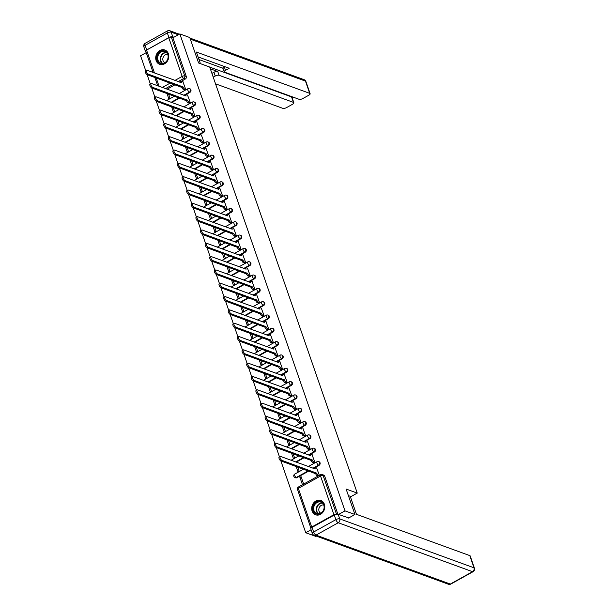 <?xml version="1.0" encoding="UTF-8"?>
<svg xmlns="http://www.w3.org/2000/svg" width="615" height="615" viewBox="0 0 615 615"><rect width="100%" height="100%" fill="white"/><g stroke="black" fill="none" stroke-linecap="round" stroke-linejoin="round"><path stroke-width="0.92" d="M184.331 95.471L189.92 92.365A1.953 1.637 -70 0 0 189.997 88.821L189.443 88.622A1.953 1.637 110 0 1 189.366 92.165L183.785 95.271M188.943 108.794L194.532 105.688A1.953 1.637 -70 0 0 194.609 102.144L194.056 101.944A1.953 1.637 110 0 1 193.979 105.488L188.398 108.594M193.556 122.116L199.145 119.003A1.953 1.637 -70 0 0 199.222 115.466L198.668 115.266A1.953 1.637 110 0 1 198.591 118.803L193.01 121.916M198.168 135.431L203.757 132.325A1.953 1.637 -70 0 0 203.834 128.781L203.281 128.581A1.953 1.637 110 0 1 203.204 132.125L197.623 135.231M202.781 148.753L208.37 145.647A1.953 1.637 -70 0 0 208.447 142.103L207.893 141.904A1.953 1.637 110 0 1 207.816 145.447L202.235 148.553M207.393 162.076L212.982 158.962A1.953 1.637 -70 0 0 213.059 155.426L212.506 155.226A1.953 1.637 110 0 1 212.429 158.762L206.848 161.876M212.006 175.39L217.595 172.285A1.953 1.637 -70 0 0 217.672 168.741L217.118 168.541A1.953 1.637 110 0 1 217.041 172.085L211.46 175.19M216.618 188.713L222.207 185.607A1.953 1.637 -70 0 0 222.284 182.063L221.731 181.863A1.953 1.637 110 0 1 221.654 185.407L216.073 188.513M221.231 202.035L226.82 198.922A1.953 1.637 -70 0 0 226.897 195.386L226.343 195.186A1.953 1.637 110 0 1 226.266 198.722L220.685 201.835M225.843 215.35L231.432 212.244A1.953 1.637 -70 0 0 231.509 208.7L230.956 208.5A1.953 1.637 110 0 1 230.879 212.044L225.298 215.15M230.456 228.672L236.045 225.567A1.953 1.637 -70 0 0 236.122 222.023L235.568 221.823A1.953 1.637 110 0 1 235.491 225.367L229.91 228.472M235.068 241.995L240.657 238.881A1.953 1.637 -70 0 0 240.734 235.345L240.181 235.145A1.953 1.637 110 0 1 240.104 238.682L234.523 241.795M239.681 255.31L245.27 252.204A1.953 1.637 -70 0 0 245.347 248.66L244.793 248.46A1.953 1.637 110 0 1 244.716 252.004L239.135 255.11M244.293 268.632L249.882 265.526A1.953 1.637 -70 0 0 249.959 261.982L249.406 261.782A1.953 1.637 110 0 1 249.329 265.326L243.748 268.432M248.906 281.954L254.487 278.841A1.953 1.637 -70 0 0 254.572 275.305L254.018 275.105A1.953 1.637 110 0 1 253.941 278.641L248.36 281.755M253.518 295.269L259.1 292.163A1.953 1.637 -70 0 0 259.184 288.62L258.631 288.42A1.953 1.637 110 0 1 258.554 291.964L252.973 295.069M258.131 308.592L263.712 305.486A1.953 1.637 -70 0 0 263.797 301.942L263.243 301.742A1.953 1.637 110 0 1 263.166 305.286L257.585 308.392M262.743 321.914L268.325 318.801A1.953 1.637 -70 0 0 268.409 315.264L267.856 315.065A1.953 1.637 110 0 1 267.779 318.601L262.198 321.714M267.356 335.229L272.937 332.123A1.953 1.637 -70 0 0 273.022 328.579L272.468 328.379A1.953 1.637 110 0 1 272.391 331.923L266.81 335.029M271.968 348.551L277.55 345.446A1.953 1.637 -70 0 0 277.626 341.902L277.081 341.702A1.953 1.637 110 0 1 277.004 345.246L271.423 348.351M276.581 361.874L282.162 358.76A1.953 1.637 -70 0 0 282.239 355.224L281.693 355.024A1.953 1.637 110 0 1 281.616 358.56L276.035 361.674M281.193 375.188L286.775 372.083A1.953 1.637 -70 0 0 286.851 368.539L286.306 368.339A1.953 1.637 110 0 1 286.229 371.883L280.648 374.989M285.806 388.511L291.387 385.405A1.953 1.637 -70 0 0 291.464 381.861L290.918 381.661A1.953 1.637 110 0 1 290.841 385.205L285.26 388.311M290.418 401.833L296 398.72A1.953 1.637 -70 0 0 296.076 395.184L295.531 394.984A1.953 1.637 110 0 1 295.454 398.52L289.873 401.633M295.031 415.148L300.612 412.042A1.953 1.637 -70 0 0 300.689 408.498L300.143 408.299A1.953 1.637 110 0 1 300.066 411.842L294.485 414.948M299.643 428.471L305.225 425.365A1.953 1.637 -70 0 0 305.301 421.821L304.756 421.621A1.953 1.637 110 0 1 304.679 425.165L299.098 428.271M304.256 441.793L309.837 438.68A1.953 1.637 -70 0 0 309.914 435.143L309.368 434.943A1.953 1.637 110 0 1 309.291 438.48L303.71 441.593M308.868 455.108L314.45 452.002A1.953 1.637 -70 0 0 314.526 448.458L313.981 448.258A1.953 1.637 110 0 1 313.904 451.802L308.323 454.908M313.481 468.43L319.062 465.324A1.953 1.637 -70 0 0 319.139 461.78L318.593 461.581A1.953 1.637 110 0 1 318.516 465.125L312.935 468.23M312.113 511.05A7.618 6.388 -70 0 0 315.633 514.793A7.618 6.388 -70 0 0 322.752 512.441A7.618 6.388 -70 0 0 324.366 504.231A7.618 6.388 -70 0 0 320.846 500.479A7.618 6.388 -70 0 0 313.727 502.832A7.618 6.388 -70 0 0 312.113 511.05M156.118 60.562A7.618 6.388 -70 0 0 159.639 64.306A7.618 6.388 -70 0 0 166.757 61.954A7.618 6.388 -70 0 0 168.372 53.743A7.618 6.388 -70 0 0 164.851 50A7.618 6.388 -70 0 0 157.732 52.352A7.618 6.388 -70 0 0 156.118 60.562M146.232 52.629L140.574 55.773L145.709 70.587M147.108 74.638L150.321 83.901M151.721 87.96L154.934 97.224M156.333 101.275L159.546 110.546M160.946 114.598L164.159 123.861M165.558 127.92L168.771 137.183M170.171 141.235L173.384 150.506M174.783 154.557L177.996 163.821M179.396 167.88L182.601 177.143M184.008 181.194L187.214 190.465M188.621 194.517L191.826 203.78M193.233 207.839L196.439 217.103M197.846 221.154L201.051 230.425M202.458 234.476L205.664 243.74M207.071 247.799L210.276 257.062M211.683 261.114L214.889 270.385M216.296 274.436L219.501 283.7M220.908 287.759L224.114 297.022M225.521 301.073L228.726 310.344M230.133 314.396L233.339 323.659M234.746 327.718L237.951 336.982M239.358 341.033L242.564 350.304M243.971 354.355L247.176 363.619M248.583 367.678L251.789 376.941M253.196 380.993L256.401 390.264M257.808 394.315L261.014 403.578M262.421 407.637L265.626 416.901M267.033 420.952L270.239 430.223M271.646 434.275L274.851 443.538M276.258 447.597L279.464 456.86M280.871 460.912L305.74 532.728L311.075 529.761M316.187 536.057L315.672 536.349L305.74 532.728M153.097 72.455L145.701 51.107A1.953 0.738 -19.1 0 1 146.554 50.107L168.771 37.73A1.953 0.738 -19.1 0 1 171.339 37.223L172.892 37.784L186.284 76.468A1.953 1.637 110 0 1 185.307 79.043L179.718 82.156M174.975 84.801L167.088 89.19M354.932 514.494L346.122 489.048L357.254 493.099L209.715 67.035L198.584 62.984L189.774 37.538L179.841 33.917L345 510.873L354.932 514.494L348.528 518.061M172.892 37.784L179.841 33.917M336.628 514.217L336.505 514.178A1.953 0.738 160.9 0 0 333.93 514.686L311.713 527.055A1.953 0.738 160.9 0 0 310.867 528.062A1.953 0.738 160.9 0 0 310.998 528.224M338.596 514.44L345 510.873M319.354 475.349L316.664 467.984M303.649 484.097L301.073 476.663L299.897 477.317L301.504 477.901M296.146 466.485L297.944 471.682L299.121 471.029L297.752 467.069M313.604 462.811L314.826 462.28L312.051 454.662M291.533 453.163L293.332 458.36L294.508 457.706L293.14 453.755M308.991 449.496L310.214 448.965L307.439 441.347M286.921 439.848L288.719 445.045L289.896 444.384L288.527 440.432M304.379 436.173L305.601 435.643L302.826 428.025M282.308 426.526L284.107 431.722L285.283 431.069L283.915 427.11M299.766 422.851L300.989 422.321L298.214 414.702M277.696 413.203L279.494 418.4L280.671 417.746L279.302 413.795M295.154 409.536L296.376 409.006L293.601 401.387M273.083 399.888L274.882 405.085L276.058 404.424L274.69 400.473M290.541 396.214L291.764 395.683L288.989 388.065M268.471 386.566L270.269 391.763L271.446 391.109L270.077 387.15M285.929 382.891L287.151 382.361L284.376 374.743M263.858 373.243L265.657 378.44L266.833 377.787L265.465 373.835M281.316 369.577L282.539 369.046L279.764 361.428M259.246 359.929L261.044 365.125L262.221 364.464L260.852 360.513M276.704 356.254L277.926 355.724L275.151 348.105M254.633 346.606L256.432 351.803L257.608 351.15L256.24 347.191M272.091 342.932L273.314 342.401L270.539 334.783M250.021 333.284L251.819 338.481L252.996 337.827L251.627 333.876M267.479 329.617L268.701 329.087L265.926 321.468M245.408 319.969L247.207 325.166L248.383 324.505L247.015 320.553M262.866 316.295L264.089 315.764L261.314 308.146M240.796 306.647L242.594 311.843L243.771 311.19L242.402 307.231M258.254 302.972L259.476 302.442L256.701 294.823M236.183 293.324L237.982 298.521L239.158 297.868L237.79 293.916M253.641 289.657L254.864 289.127L252.089 281.509M231.571 280.01L233.369 285.206L234.546 284.545L233.177 280.594M249.029 276.335L250.251 275.804L247.476 268.186M226.958 266.687L228.757 271.884L229.933 271.23L228.565 267.271M244.424 263.012L245.639 262.482L242.864 254.864M222.346 253.365L224.144 258.561L225.321 257.908L223.952 253.957M239.812 249.698L241.026 249.167L238.251 241.549M217.733 240.05L219.532 245.247L220.708 244.586L219.34 240.634M235.199 236.375L236.414 235.845L233.639 228.227M213.121 226.727L214.919 231.924L216.103 231.271L214.727 227.312M230.587 223.053L231.801 222.522L229.026 214.904M208.508 213.405L210.307 218.602L211.491 217.948L210.115 213.997M225.974 209.738L227.189 209.208L224.414 201.589M203.896 200.09L205.694 205.287L206.878 204.626L205.502 200.675M221.362 196.416L222.576 195.885L219.801 188.267M199.283 186.768L201.082 191.965L202.266 191.311L200.89 187.352M216.749 183.093L217.964 182.563L215.189 174.944M194.671 173.445L196.469 178.642L197.653 177.989L196.277 174.037M212.137 169.778L213.351 169.248L210.576 161.63M190.058 160.131L191.857 165.327L193.041 164.666L191.665 160.715M207.524 156.456L208.739 155.926L205.964 148.307M185.446 146.808L187.244 152.005L188.428 151.352L187.052 147.392M202.912 143.134L204.126 142.603L201.351 134.985M180.833 133.486L182.632 138.683L183.816 138.029L182.44 134.078M198.299 129.819L199.514 129.288L196.738 121.67M176.221 120.171L178.019 125.368L179.203 124.707L177.827 120.755M193.687 116.496L194.901 115.966L192.126 108.348M171.608 106.849L173.407 112.045L174.591 111.392L173.215 107.433M189.074 103.174L190.296 102.644L187.513 95.025M166.996 93.526L168.794 98.723L169.978 98.069L168.602 94.118M184.462 89.859L185.684 89.329L182.901 81.71M179.588 98.116L171.7 102.505M184.2 111.438L176.313 115.828M188.813 124.76L180.925 129.15M193.425 138.075L185.538 142.465M198.038 151.398L190.15 155.787M202.65 164.72L194.763 169.11M207.263 178.035L199.375 182.424M211.875 191.357L203.988 195.747M216.488 204.68L208.6 209.069M221.1 217.994L213.213 222.384M225.713 231.317L217.825 235.706M230.325 244.639L222.438 249.029M234.938 257.954L227.05 262.344M239.55 271.276L231.663 275.666M244.163 284.599L236.275 288.989M248.775 297.914L240.888 302.303M253.388 311.236L245.5 315.626M258 324.559L250.113 328.948M262.613 337.873L254.725 342.263M267.225 351.196L259.338 355.585M271.838 364.511L263.95 368.908M276.45 377.833L268.555 382.223M281.063 391.155L273.168 395.545M285.675 404.47L277.78 408.867M290.288 417.793L282.393 422.182M294.9 431.115L287.005 435.505M299.513 444.43L291.618 448.827M304.125 457.752L296.23 462.142M308.738 471.075L296.845 477.694L296.292 477.494A1.953 1.637 110 0 1 295.031 477.624L295.584 477.824A1.953 1.637 -70 0 0 296.845 477.694M350.435 496.905L357.254 493.099M299.897 477.317L302.472 484.751M337.866 514.202L324.659 476.064A1.953 1.637 -70 0 0 323.751 475.103L322.206 474.534A1.953 1.637 110 0 1 323.106 475.495L336.505 514.178M316.825 468.046L315.664 467.623A1.953 0.761 60.9 0 0 315.311 467.623A1.953 0.761 60.9 0 0 315.257 468.968L280.609 456.453A2.245 0.876 60.9 0 0 280.194 456.453A2.245 0.876 60.9 0 0 280.309 458.421A2.245 0.876 60.9 0 0 281.97 460.381L316.71 473.15A1.953 0.761 60.9 0 0 318.301 475.226L317.279 475.787A1.953 0.761 -119.1 0 1 315.687 473.719L280.947 460.95A2.245 0.876 -119.1 0 1 279.287 458.99A2.245 0.876 -119.1 0 1 279.179 457.022L280.194 456.453M318.055 476.072L317.279 475.787M314.081 468.645A1.953 0.761 -119.1 0 1 314.288 468.192L315.311 467.623M319.077 475.503L318.301 475.226M316.664 473.02L315.641 473.588M312.212 454.723L311.052 454.301A1.953 0.761 60.9 0 0 310.698 454.308A1.953 0.761 60.9 0 0 310.644 455.646L275.997 443.131A2.245 0.876 60.9 0 0 275.582 443.131A2.245 0.876 60.9 0 0 275.697 445.099A2.245 0.876 60.9 0 0 277.357 447.059L312.097 459.828A1.953 0.761 60.9 0 0 313.688 461.903L312.666 462.472A1.953 0.761 -119.1 0 1 311.075 460.397L276.335 447.628A2.245 0.876 -119.1 0 1 274.674 445.667A2.245 0.876 -119.1 0 1 274.567 443.699L275.582 443.131M313.765 462.872L312.666 462.472M309.468 455.331A1.953 0.761 -119.1 0 1 309.676 454.869L310.698 454.308M314.788 462.303L313.688 461.903M312.051 459.705L311.029 460.274M307.6 441.401L306.439 440.986A1.953 0.761 60.9 0 0 306.086 440.986A1.953 0.761 60.9 0 0 306.032 442.323L271.384 429.808A2.245 0.876 60.9 0 0 270.969 429.816A2.245 0.876 60.9 0 0 271.084 431.776A2.245 0.876 60.9 0 0 272.745 433.736L307.485 446.513A1.953 0.761 60.9 0 0 309.076 448.581L308.054 449.15A1.953 0.761 -119.1 0 1 306.462 447.082L271.722 434.305A2.245 0.876 -119.1 0 1 270.062 432.345A2.245 0.876 -119.1 0 1 269.954 430.385L270.969 429.816M309.153 449.55L308.054 449.15M304.856 442.008A1.953 0.761 -119.1 0 1 305.063 441.555L306.086 440.986M310.175 448.988L309.076 448.581M307.439 446.382L306.416 446.951M348.405 495.629L350.219 496.29L356.462 514.309L469.783 555.606A2.929 1.107 -19.1 0 1 470.198 555.96L474.426 568.168A2.929 1.107 160.9 0 0 474.011 567.814L469.783 555.606M334.276 515.032L312.051 527.401L313.642 532.013L335.867 519.644L334.276 515.032A2.929 1.107 -19.1 0 1 338.127 514.271L348.767 517.922M312.374 533.52A2.929 2.929 0 0 0 314.142 535.311A2.929 2.46 -70 0 0 316.033 535.119L450.318 584.058L472.543 571.689L338.25 522.75L316.033 535.119A2.929 1.145 60.9 0 1 313.642 532.013A2.929 1.107 160.9 0 0 312.374 533.52L310.783 528.908A2.929 1.107 -19.1 0 1 312.051 527.401M200.405 63.645L196.385 52.044L309.706 93.334L305.478 81.126L190.335 39.168M210.33 68.811L217.772 71.525L219.071 75.284L293.455 102.39L291.564 96.924A2.929 1.107 -19.1 0 1 291.971 97.278L293.862 102.743A2.929 1.107 160.9 0 0 293.455 102.39M219.071 75.284A2.929 1.107 160.9 0 0 215.219 76.045L213.92 72.286A2.929 1.107 -19.1 0 1 217.772 71.525M213.221 77.159L215.219 76.045M215.534 83.825L282.777 108.332A2.929 1.107 160.9 0 0 286.628 107.563L292.594 104.243A2.929 1.107 160.9 0 0 293.862 102.743M146.716 49.938L168.933 37.569L167.342 32.956L145.117 45.326L146.716 49.938A2.929 1.107 160.9 0 0 145.44 51.445A2.929 1.107 160.9 0 0 145.855 51.798L145.955 51.829M224.237 71.824L222.93 68.065A2.929 1.107 -19.1 0 1 224.206 66.566L225.505 70.318A2.929 1.107 160.9 0 0 224.237 71.824A2.929 1.107 160.9 0 0 224.644 72.178L299.028 99.284A2.929 1.107 160.9 0 0 302.88 98.515L308.853 95.194A2.929 1.107 160.9 0 0 310.121 93.688A2.929 1.107 160.9 0 0 309.706 93.334M292.202 97.946L293.447 97.247M225.505 70.318L229.195 68.265L198.076 56.926M178.288 34.778L171.193 32.188L172.784 36.8L173.922 37.215M172.784 36.8A2.929 1.107 160.9 0 0 168.933 37.569M209.738 67.104L291.564 96.924M223.014 68.296L198.983 59.54M211.921 73.4L213.92 72.286M320.638 513.548A6.588 5.527 110 0 1 313.335 510.734A6.588 5.527 110 0 1 316.64 502.017A6.588 5.527 110 0 1 323.936 504.83A6.588 5.527 110 0 1 320.638 513.548M317.04 502.54A6.104 5.12 -70 0 0 313.642 508.405A6.104 5.12 -70 0 0 316.802 513.61A6.104 5.12 -70 0 0 320.738 513.21A6.104 5.12 -70 0 0 324.128 507.344A6.104 5.12 -70 0 0 320.976 502.14A6.104 5.12 -70 0 0 317.04 502.54M323.759 505.038A4.343 3.644 -70 0 0 321.214 505.399A4.343 3.644 -70 0 0 318.808 509.42A4.343 3.644 -70 0 0 320.792 513.179M321.599 500.825A7.565 6.35 -70 0 0 321.23 500.671A7.565 6.35 -70 0 0 316.348 501.163A7.565 6.35 -70 0 0 312.136 508.436A7.565 6.35 -70 0 0 316.049 514.893A7.565 6.35 -70 0 0 316.433 515.016M164.643 63.061A6.588 5.527 110 0 1 157.348 60.247A6.588 5.527 110 0 1 160.646 51.537A6.588 5.527 110 0 1 167.941 54.351A6.588 5.527 110 0 1 164.643 63.061M161.045 52.052A6.104 5.12 -70 0 0 157.655 57.918A6.104 5.12 -70 0 0 160.807 63.122A6.104 5.12 -70 0 0 164.743 62.722A6.104 5.12 -70 0 0 168.133 56.857A6.104 5.12 -70 0 0 164.981 51.652A6.104 5.12 -70 0 0 161.045 52.052M167.764 54.55A4.343 3.644 -70 0 0 165.22 54.919A4.343 3.644 -70 0 0 162.814 58.932A4.343 3.644 -70 0 0 164.797 62.692M165.604 50.338A7.565 6.35 -70 0 0 165.235 50.192A7.565 6.35 -70 0 0 160.354 50.684A7.565 6.35 -70 0 0 156.141 57.956A7.565 6.35 -70 0 0 160.054 64.406A7.565 6.35 -70 0 0 160.438 64.529M302.987 428.086L301.827 427.663A1.953 0.761 60.9 0 0 301.473 427.663A1.953 0.761 60.9 0 0 301.419 429.009L266.772 416.493A2.245 0.876 60.9 0 0 266.357 416.493A2.245 0.876 60.9 0 0 266.472 418.461A2.245 0.876 60.9 0 0 268.132 420.422L302.872 433.191A1.953 0.761 60.9 0 0 304.463 435.266L303.441 435.827A1.953 0.761 -119.1 0 1 301.85 433.76L267.11 420.991A2.245 0.876 -119.1 0 1 265.449 419.03A2.245 0.876 -119.1 0 1 265.342 417.062L266.357 416.493M304.54 436.235L303.441 435.827M300.243 428.686A1.953 0.761 -119.1 0 1 300.451 428.232L301.473 427.663M305.563 435.666L304.463 435.266M302.826 433.06L301.804 433.629M298.375 414.764L297.214 414.341A1.953 0.761 60.9 0 0 296.861 414.349A1.953 0.761 60.9 0 0 296.807 415.686L262.159 403.171A2.245 0.876 60.9 0 0 261.744 403.171A2.245 0.876 60.9 0 0 261.859 405.139A2.245 0.876 60.9 0 0 263.52 407.099L298.26 419.868A1.953 0.761 60.9 0 0 299.851 421.944L298.829 422.513A1.953 0.761 -119.1 0 1 297.237 420.437L262.497 407.668A2.245 0.876 -119.1 0 1 260.837 405.708A2.245 0.876 -119.1 0 1 260.729 403.74L261.744 403.171M299.936 422.912L298.829 422.513M295.631 415.371A1.953 0.761 -119.1 0 1 295.838 414.91L296.861 414.349M300.95 422.344L299.851 421.944M298.214 419.745L297.191 420.314M293.762 401.441L292.602 401.026A1.953 0.761 60.9 0 0 292.248 401.026A1.953 0.761 60.9 0 0 292.194 402.371L257.547 389.849A2.245 0.876 60.9 0 0 257.132 389.856A2.245 0.876 60.9 0 0 257.247 391.817A2.245 0.876 60.9 0 0 258.907 393.777L293.647 406.553A1.953 0.761 60.9 0 0 295.238 408.621L294.216 409.19A1.953 0.761 -119.1 0 1 292.625 407.122L257.885 394.346A2.245 0.876 -119.1 0 1 256.224 392.385A2.245 0.876 -119.1 0 1 256.117 390.425L257.132 389.856M295.323 409.59L294.216 409.19M291.018 402.049A1.953 0.761 -119.1 0 1 291.226 401.595L292.248 401.026M296.338 409.029L295.238 408.621M293.601 406.423L292.579 406.992M289.15 388.127L287.989 387.704A1.953 0.761 60.9 0 0 287.636 387.704A1.953 0.761 60.9 0 0 287.582 389.049L252.934 376.534A2.245 0.876 60.9 0 0 252.519 376.534A2.245 0.876 60.9 0 0 252.634 378.502A2.245 0.876 60.9 0 0 254.295 380.462L289.035 393.231A1.953 0.761 60.9 0 0 290.626 395.307L289.604 395.868A1.953 0.761 -119.1 0 1 288.012 393.8L253.272 381.031A2.245 0.876 -119.1 0 1 251.612 379.071A2.245 0.876 -119.1 0 1 251.504 377.103L252.519 376.534M290.711 396.275L289.604 395.868M286.406 388.726A1.953 0.761 -119.1 0 1 286.613 388.273L287.636 387.704M291.725 395.706L290.626 395.307M288.989 393.1L287.966 393.669M284.537 374.804L283.377 374.381A1.953 0.761 60.9 0 0 283.023 374.389A1.953 0.761 60.9 0 0 282.977 375.727L248.322 363.211A2.245 0.876 60.9 0 0 247.907 363.211A2.245 0.876 60.9 0 0 248.022 365.179A2.245 0.876 60.9 0 0 249.682 367.14L284.422 379.909A1.953 0.761 60.9 0 0 286.013 381.984L284.991 382.553A1.953 0.761 -119.1 0 1 283.4 380.477L248.66 367.709A2.245 0.876 -119.1 0 1 246.999 365.748A2.245 0.876 -119.1 0 1 246.892 363.78L247.907 363.211M286.098 382.953L284.991 382.553M281.793 375.411A1.953 0.761 -119.1 0 1 282.001 374.95L283.023 374.389M287.113 382.384L286.013 381.984M284.376 379.786L283.354 380.354M279.925 361.482L278.764 361.067A1.953 0.761 60.9 0 0 278.411 361.067A1.953 0.761 60.9 0 0 278.364 362.412L243.709 349.889A2.245 0.876 60.9 0 0 243.294 349.897A2.245 0.876 60.9 0 0 243.409 351.857A2.245 0.876 60.9 0 0 245.07 353.817L279.81 366.594A1.953 0.761 60.9 0 0 281.401 368.662L280.379 369.231A1.953 0.761 -119.1 0 1 278.787 367.163L244.047 354.386A2.245 0.876 -119.1 0 1 242.387 352.426A2.245 0.876 -119.1 0 1 242.279 350.465L243.294 349.897M281.486 369.63L280.379 369.231M277.18 362.089A1.953 0.761 -119.1 0 1 277.388 361.635L278.411 361.067M282.5 369.069L281.401 368.662M279.764 366.463L278.741 367.032M275.312 348.167L274.152 347.744A1.953 0.761 60.9 0 0 273.798 347.744A1.953 0.761 60.9 0 0 273.752 349.089L239.097 336.574A2.245 0.876 60.9 0 0 238.682 336.574A2.245 0.876 60.9 0 0 238.797 338.542A2.245 0.876 60.9 0 0 240.457 340.502L275.197 353.271A1.953 0.761 60.9 0 0 276.788 355.347L275.766 355.908A1.953 0.761 -119.1 0 1 274.175 353.84L239.435 341.071A2.245 0.876 -119.1 0 1 237.774 339.111A2.245 0.876 -119.1 0 1 237.667 337.143L238.682 336.574M276.873 356.316L275.766 355.908M272.568 348.767A1.953 0.761 -119.1 0 1 272.776 348.313L273.798 347.744M277.888 355.747L276.788 355.347M275.151 353.141L274.129 353.71M270.7 334.844L269.539 334.422A1.953 0.761 60.9 0 0 269.186 334.429A1.953 0.761 60.9 0 0 269.139 335.767L234.484 323.252A2.245 0.876 60.9 0 0 234.069 323.252A2.245 0.876 60.9 0 0 234.184 325.22A2.245 0.876 60.9 0 0 235.845 327.18L270.585 339.949A1.953 0.761 60.9 0 0 272.176 342.025L271.154 342.593A1.953 0.761 -119.1 0 1 269.562 340.518L234.822 327.749A2.245 0.876 -119.1 0 1 233.162 325.789A2.245 0.876 -119.1 0 1 233.054 323.821L234.069 323.252M272.261 342.993L271.154 342.593M267.956 335.452A1.953 0.761 -119.1 0 1 268.163 334.99L269.186 334.429M273.275 342.424L272.176 342.025M270.539 339.826L269.516 340.395M266.087 321.522L264.934 321.107A1.953 0.761 60.9 0 0 264.573 321.107A1.953 0.761 60.9 0 0 264.527 322.452L229.872 309.929A2.245 0.876 60.9 0 0 229.457 309.937A2.245 0.876 60.9 0 0 229.572 311.897A2.245 0.876 60.9 0 0 231.232 313.858L265.972 326.634A1.953 0.761 60.9 0 0 267.563 328.702L266.541 329.271A1.953 0.761 -119.1 0 1 264.95 327.203L230.21 314.426A2.245 0.876 -119.1 0 1 228.549 312.466A2.245 0.876 -119.1 0 1 228.442 310.506L229.457 309.937M267.648 329.671L266.541 329.271M263.343 322.129A1.953 0.761 -119.1 0 1 263.551 321.676L264.573 321.107M268.663 329.11L267.563 328.702M265.926 326.504L264.904 327.072M261.475 308.207L260.322 307.784A1.953 0.761 60.9 0 0 259.961 307.784A1.953 0.761 60.9 0 0 259.914 309.13L225.259 296.615A2.245 0.876 60.9 0 0 224.844 296.615A2.245 0.876 60.9 0 0 224.959 298.582A2.245 0.876 60.9 0 0 226.62 300.543L261.36 313.312A1.953 0.761 60.9 0 0 262.951 315.387L261.929 315.949A1.953 0.761 -119.1 0 1 260.337 313.881L225.597 301.112A2.245 0.876 -119.1 0 1 223.937 299.151A2.245 0.876 -119.1 0 1 223.829 297.183L224.844 296.615M263.036 316.356L261.929 315.949M258.731 308.807A1.953 0.761 -119.1 0 1 258.938 308.353L259.961 307.784M264.05 315.787L262.951 315.387M261.314 313.181L260.291 313.75M256.862 294.885L255.709 294.462A1.953 0.761 60.9 0 0 255.348 294.47A1.953 0.761 60.9 0 0 255.302 295.807L220.647 283.292A2.245 0.876 60.9 0 0 220.232 283.292A2.245 0.876 60.9 0 0 220.347 285.26A2.245 0.876 60.9 0 0 222.007 287.22L256.747 299.989A1.953 0.761 60.9 0 0 258.338 302.065L257.316 302.634A1.953 0.761 -119.1 0 1 255.725 300.558L220.985 287.789A2.245 0.876 -119.1 0 1 219.324 285.829A2.245 0.876 -119.1 0 1 219.217 283.861L220.232 283.292M258.423 303.034L257.316 302.634M254.118 295.492A1.953 0.761 -119.1 0 1 254.326 295.039L255.348 294.47M259.438 302.465L258.338 302.065M256.701 299.866L255.679 300.435M252.25 281.562L251.097 281.147A1.953 0.761 60.9 0 0 250.736 281.147A1.953 0.761 60.9 0 0 250.689 282.493L216.034 269.97A2.245 0.876 60.9 0 0 215.619 269.977A2.245 0.876 60.9 0 0 215.734 271.938A2.245 0.876 60.9 0 0 217.395 273.898L252.135 286.675A1.953 0.761 60.9 0 0 253.726 288.743L252.704 289.311A1.953 0.761 -119.1 0 1 251.112 287.243L216.372 274.467A2.245 0.876 -119.1 0 1 214.712 272.507A2.245 0.876 -119.1 0 1 214.604 270.546L215.619 269.977M253.811 289.711L252.704 289.311M249.506 282.17A1.953 0.761 -119.1 0 1 249.713 281.716L250.736 281.147M254.825 289.15L253.726 288.743M252.089 286.544L251.066 287.113M247.637 268.248L246.484 267.825A1.953 0.761 60.9 0 0 246.123 267.825A1.953 0.761 60.9 0 0 246.077 269.17L211.422 256.655A2.245 0.876 60.9 0 0 211.014 256.655A2.245 0.876 60.9 0 0 211.122 258.623A2.245 0.876 60.9 0 0 212.782 260.583L247.522 273.352A1.953 0.761 60.9 0 0 249.113 275.428L248.091 275.989A1.953 0.761 -119.1 0 1 246.5 273.921L211.76 261.152A2.245 0.876 -119.1 0 1 210.099 259.192A2.245 0.876 -119.1 0 1 209.992 257.224L211.014 256.655M249.198 276.396L248.091 275.989M244.893 268.847A1.953 0.761 -119.1 0 1 245.101 268.394L246.123 267.825M250.213 275.828L249.113 275.428M247.476 273.221L246.454 273.79M243.025 254.925L241.872 254.502A1.953 0.761 60.9 0 0 241.511 254.51A1.953 0.761 60.9 0 0 241.464 255.848L206.809 243.332A2.245 0.876 60.9 0 0 206.402 243.332A2.245 0.876 60.9 0 0 206.509 245.3A2.245 0.876 60.9 0 0 208.17 247.261L242.91 260.03A1.953 0.761 60.9 0 0 244.501 262.105L243.479 262.674A1.953 0.761 -119.1 0 1 241.887 260.599L207.147 247.83A2.245 0.876 -119.1 0 1 205.487 245.869A2.245 0.876 -119.1 0 1 205.379 243.901L206.402 243.332M244.586 263.074L243.479 262.674M240.281 255.532A1.953 0.761 -119.1 0 1 240.488 255.079L241.511 254.51M245.6 262.505L244.501 262.105M242.864 259.907L241.849 260.476M238.412 241.603L237.259 241.188A1.953 0.761 60.9 0 0 236.898 241.188A1.953 0.761 60.9 0 0 236.852 242.533L202.197 230.01A2.245 0.876 60.9 0 0 201.789 230.018A2.245 0.876 60.9 0 0 201.897 231.978A2.245 0.876 60.9 0 0 203.557 233.938L238.297 246.715A1.953 0.761 60.9 0 0 239.888 248.783L238.866 249.352A1.953 0.761 -119.1 0 1 237.275 247.284L202.535 234.507A2.245 0.876 -119.1 0 1 200.874 232.547A2.245 0.876 -119.1 0 1 200.767 230.587L201.789 230.018M239.973 249.752L238.866 249.352M235.668 242.21A1.953 0.761 -119.1 0 1 235.876 241.757L236.898 241.188M240.988 249.19L239.888 248.783M238.251 246.584L237.236 247.153M233.8 228.288L232.647 227.865A1.953 0.761 60.9 0 0 232.286 227.865A1.953 0.761 60.9 0 0 232.239 229.211L197.584 216.695A2.245 0.876 60.9 0 0 197.177 216.695A2.245 0.876 60.9 0 0 197.284 218.663A2.245 0.876 60.9 0 0 198.945 220.624L233.685 233.393A1.953 0.761 60.9 0 0 235.276 235.468L234.254 236.029A1.953 0.761 -119.1 0 1 232.662 233.961L197.922 221.192A2.245 0.876 -119.1 0 1 196.262 219.232A2.245 0.876 -119.1 0 1 196.154 217.264L197.177 216.695M235.361 236.437L234.254 236.029M231.056 228.888A1.953 0.761 -119.1 0 1 231.263 228.434L232.286 227.865M236.375 235.868L235.276 235.468M233.639 233.262L232.624 233.831M229.187 214.966L228.034 214.543A1.953 0.761 60.9 0 0 227.673 214.55A1.953 0.761 60.9 0 0 227.627 215.888L192.972 203.373A2.245 0.876 60.9 0 0 192.564 203.373A2.245 0.876 60.9 0 0 192.672 205.341A2.245 0.876 60.9 0 0 194.332 207.301L229.072 220.07A1.953 0.761 60.9 0 0 230.663 222.146L229.641 222.715A1.953 0.761 -119.1 0 1 228.05 220.639L193.31 207.87A2.245 0.876 -119.1 0 1 191.649 205.91A2.245 0.876 -119.1 0 1 191.542 203.942L192.564 203.373M230.748 223.114L229.641 222.715M226.443 215.573A1.953 0.761 -119.1 0 1 226.651 215.119L227.673 214.55M231.763 222.545L230.663 222.146M229.026 219.947L228.011 220.516M224.575 201.643L223.422 201.228A1.953 0.761 60.9 0 0 223.061 201.228A1.953 0.761 60.9 0 0 223.014 202.573L188.359 190.05A2.245 0.876 60.9 0 0 187.952 190.058A2.245 0.876 60.9 0 0 188.059 192.018A2.245 0.876 60.9 0 0 189.72 193.979L224.46 206.755A1.953 0.761 60.9 0 0 226.051 208.823L225.029 209.392A1.953 0.761 -119.1 0 1 223.437 207.324L188.697 194.548A2.245 0.876 -119.1 0 1 187.037 192.587A2.245 0.876 -119.1 0 1 186.929 190.627L187.952 190.058M226.136 209.792L225.029 209.392M221.831 202.25A1.953 0.761 -119.1 0 1 222.038 201.797L223.061 201.228M227.15 209.231L226.051 208.823M224.414 206.625L223.399 207.194M219.962 188.328L218.809 187.906A1.953 0.761 60.9 0 0 218.448 187.906A1.953 0.761 60.9 0 0 218.402 189.251L183.747 176.736A2.245 0.876 60.9 0 0 183.339 176.736A2.245 0.876 60.9 0 0 183.447 178.704A2.245 0.876 60.9 0 0 185.107 180.664L219.847 193.433A1.953 0.761 60.9 0 0 221.438 195.508L220.416 196.07A1.953 0.761 -119.1 0 1 218.825 194.002L184.085 181.233A2.245 0.876 -119.1 0 1 182.424 179.273A2.245 0.876 -119.1 0 1 182.317 177.304L183.339 176.736M221.523 196.477L220.416 196.07M217.218 188.928A1.953 0.761 -119.1 0 1 217.426 188.474L218.448 187.906M222.538 195.908L221.438 195.508M219.801 193.302L218.786 193.871M215.35 175.006L214.197 174.583A1.953 0.761 60.9 0 0 213.836 174.591A1.953 0.761 60.9 0 0 213.789 175.928L179.134 163.413A2.245 0.876 60.9 0 0 178.727 163.413A2.245 0.876 60.9 0 0 178.834 165.381A2.245 0.876 60.9 0 0 180.495 167.342L215.235 180.11A1.953 0.761 60.9 0 0 216.826 182.186L215.804 182.755A1.953 0.761 -119.1 0 1 214.212 180.679L179.472 167.91A2.245 0.876 -119.1 0 1 177.812 165.95A2.245 0.876 -119.1 0 1 177.704 163.982L178.727 163.413M216.911 183.155L215.804 182.755M212.606 175.613A1.953 0.761 -119.1 0 1 212.813 175.16L213.836 174.591M217.925 182.586L216.826 182.186M215.189 179.987L214.174 180.556M210.737 161.691L209.584 161.268A1.953 0.761 60.9 0 0 209.223 161.268A1.953 0.761 60.9 0 0 209.177 162.614L174.522 150.091A2.245 0.876 60.9 0 0 174.114 150.098A2.245 0.876 60.9 0 0 174.222 152.066A2.245 0.876 60.9 0 0 175.882 154.019L210.622 166.796A1.953 0.761 60.9 0 0 212.213 168.864L211.191 169.433A1.953 0.761 -119.1 0 1 209.6 167.365L174.86 154.588A2.245 0.876 -119.1 0 1 173.207 152.628A2.245 0.876 -119.1 0 1 173.092 150.667L174.114 150.098M212.298 169.832L211.191 169.433M207.993 162.291A1.953 0.761 -119.1 0 1 208.201 161.837L209.223 161.268M213.32 169.271L212.213 168.864M210.576 166.665L209.561 167.234M206.125 148.369L204.972 147.946A1.953 0.761 60.9 0 0 204.611 147.946A1.953 0.761 60.9 0 0 204.564 149.291L169.909 136.776A2.245 0.876 60.9 0 0 169.502 136.776A2.245 0.876 60.9 0 0 169.609 138.744A2.245 0.876 60.9 0 0 171.27 140.704L206.01 153.473A1.953 0.761 60.9 0 0 207.601 155.549L206.579 156.11A1.953 0.761 -119.1 0 1 204.987 154.042L170.247 141.273A2.245 0.876 -119.1 0 1 168.595 139.313A2.245 0.876 -119.1 0 1 168.479 137.345L169.502 136.776M207.686 156.518L206.579 156.11M203.381 148.968A1.953 0.761 -119.1 0 1 203.588 148.515L204.611 147.946M208.708 155.949L207.601 155.549M205.964 153.343L204.949 153.911M201.512 135.046L200.359 134.624A1.953 0.761 60.9 0 0 199.998 134.631A1.953 0.761 60.9 0 0 199.952 135.969L165.297 123.454A2.245 0.876 60.9 0 0 164.889 123.454A2.245 0.876 60.9 0 0 164.997 125.422A2.245 0.876 60.9 0 0 166.657 127.382L201.397 140.151A1.953 0.761 60.9 0 0 202.988 142.226L201.966 142.795A1.953 0.761 -119.1 0 1 200.375 140.72L165.635 127.951A2.245 0.876 -119.1 0 1 163.982 125.99A2.245 0.876 -119.1 0 1 163.867 124.022L164.889 123.454M203.073 143.195L201.966 142.795M198.768 135.654A1.953 0.761 -119.1 0 1 198.976 135.2L199.998 134.631M204.095 142.626L202.988 142.226M201.351 140.028L200.336 140.597M196.9 121.732L195.747 121.309A1.953 0.761 60.9 0 0 195.386 121.309A1.953 0.761 60.9 0 0 195.339 122.654L160.684 110.131A2.245 0.876 60.9 0 0 160.277 110.139A2.245 0.876 60.9 0 0 160.384 112.107A2.245 0.876 60.9 0 0 162.045 114.059L196.785 126.836A1.953 0.761 60.9 0 0 198.376 128.904L197.354 129.473A1.953 0.761 -119.1 0 1 195.762 127.405L161.022 114.628A2.245 0.876 -119.1 0 1 159.37 112.668A2.245 0.876 -119.1 0 1 159.254 110.708L160.277 110.139M198.461 129.873L197.354 129.473M194.156 122.331A1.953 0.761 -119.1 0 1 194.363 121.878L195.386 121.309M199.483 129.311L198.376 128.904M196.738 126.705L195.724 127.274M192.287 108.409L191.134 107.986A1.953 0.761 60.9 0 0 190.773 107.986A1.953 0.761 60.9 0 0 190.727 109.332L156.072 96.816A2.245 0.876 60.9 0 0 155.664 96.816A2.245 0.876 60.9 0 0 155.772 98.784A2.245 0.876 60.9 0 0 157.432 100.745L192.172 113.514A1.953 0.761 60.9 0 0 193.763 115.589L192.741 116.158A1.953 0.761 -119.1 0 1 191.15 114.083L156.41 101.314A2.245 0.876 -119.1 0 1 154.757 99.353A2.245 0.876 -119.1 0 1 154.642 97.385L155.664 96.816M193.848 116.558L192.741 116.158M189.543 109.009A1.953 0.761 -119.1 0 1 189.751 108.555L190.773 107.986M194.87 115.989L193.763 115.589M192.126 113.383L191.111 113.952M187.675 95.087L186.522 94.664A1.953 0.761 60.9 0 0 186.161 94.672A1.953 0.761 60.9 0 0 186.114 96.009L151.459 83.494A2.245 0.876 60.9 0 0 151.052 83.494A2.245 0.876 60.9 0 0 151.159 85.462A2.245 0.876 60.9 0 0 152.82 87.422L187.56 100.191A1.953 0.761 60.9 0 0 189.151 102.267L188.129 102.836A1.953 0.761 -119.1 0 1 186.537 100.76L151.797 87.991A2.245 0.876 -119.1 0 1 150.145 86.031A2.245 0.876 -119.1 0 1 150.029 84.063L151.052 83.494M189.236 103.235L188.129 102.836M184.931 95.694A1.953 0.761 -119.1 0 1 185.138 95.24L186.161 94.672M190.258 102.667L189.151 102.267M187.513 100.068L186.499 100.637M183.062 81.772L181.909 81.349A1.953 0.761 60.9 0 0 181.548 81.349A1.953 0.761 60.9 0 0 181.502 82.694L146.847 70.179A2.245 0.876 60.9 0 0 146.439 70.179A2.245 0.876 60.9 0 0 146.547 72.147A2.245 0.876 60.9 0 0 148.207 74.1L182.947 86.876A1.953 0.761 60.9 0 0 184.538 88.944L183.516 89.513A1.953 0.761 -119.1 0 1 181.925 87.445L147.185 74.669A2.245 0.876 -119.1 0 1 145.532 72.708A2.245 0.876 -119.1 0 1 145.417 70.748L146.439 70.179M184.623 89.913L183.516 89.513M180.318 82.372A1.953 0.761 -119.1 0 1 180.526 81.918L181.548 81.349M185.645 89.352L184.538 88.944M182.901 86.746L181.886 87.315M189.92 92.365L189.366 92.165A1.953 0.761 -119.1 0 1 187.775 90.098A1.953 0.761 60.9 0 1 187.829 88.752A1.953 0.761 60.9 0 1 188.182 88.752M194.532 105.688L193.979 105.488A1.953 0.761 -119.1 0 1 192.387 103.412A1.953 0.761 60.9 0 1 192.441 102.075A1.953 0.761 60.9 0 1 192.795 102.067M199.145 119.003L198.591 118.803A1.953 0.761 -119.1 0 1 197 116.735A1.953 0.761 60.9 0 1 197.054 115.389A1.953 0.761 60.9 0 1 197.407 115.389M203.757 132.325L203.204 132.125A1.953 0.761 -119.1 0 1 201.612 130.057A1.953 0.761 60.9 0 1 201.666 128.712A1.953 0.761 60.9 0 1 202.02 128.712M208.37 145.647L207.816 145.447A1.953 0.761 -119.1 0 1 206.225 143.372A1.953 0.761 60.9 0 1 206.279 142.034A1.953 0.761 60.9 0 1 206.632 142.027M212.982 158.962L212.429 158.762A1.953 0.761 -119.1 0 1 210.837 156.694A1.953 0.761 60.9 0 1 210.891 155.349A1.953 0.761 60.9 0 1 211.245 155.349M217.595 172.285L217.041 172.085A1.953 0.761 -119.1 0 1 215.45 170.017A1.953 0.761 60.9 0 1 215.504 168.671A1.953 0.761 60.9 0 1 215.857 168.671M222.207 185.607L221.654 185.407A1.953 0.761 -119.1 0 1 220.062 183.332A1.953 0.761 60.9 0 1 220.116 181.994A1.953 0.761 60.9 0 1 220.47 181.986M226.82 198.922L226.266 198.722A1.953 0.761 -119.1 0 1 224.675 196.654A1.953 0.761 60.9 0 1 224.729 195.309A1.953 0.761 60.9 0 1 225.082 195.309M231.432 212.244L230.879 212.044A1.953 0.761 -119.1 0 1 229.287 209.976A1.953 0.761 60.9 0 1 229.341 208.631A1.953 0.761 60.9 0 1 229.695 208.631M236.045 225.567L235.491 225.367A1.953 0.761 -119.1 0 1 233.9 223.291A1.953 0.761 60.9 0 1 233.954 221.954A1.953 0.761 60.9 0 1 234.307 221.946M240.657 238.881L240.104 238.682A1.953 0.761 -119.1 0 1 238.512 236.614A1.953 0.761 60.9 0 1 238.566 235.268A1.953 0.761 60.9 0 1 238.92 235.268M245.27 252.204L244.716 252.004A1.953 0.761 -119.1 0 1 243.125 249.936A1.953 0.761 60.9 0 1 243.179 248.591A1.953 0.761 60.9 0 1 243.532 248.591M249.882 265.526L249.329 265.326A1.953 0.761 -119.1 0 1 247.737 263.251A1.953 0.761 60.9 0 1 247.791 261.913A1.953 0.761 60.9 0 1 248.145 261.905M254.487 278.841L253.941 278.641A1.953 0.761 -119.1 0 1 252.35 276.573A1.953 0.761 60.9 0 1 252.404 275.228A1.953 0.761 60.9 0 1 252.757 275.228M259.1 292.163L258.554 291.964A1.953 0.761 -119.1 0 1 256.962 289.896A1.953 0.761 60.9 0 1 257.016 288.55A1.953 0.761 60.9 0 1 257.37 288.55M263.712 305.486L263.166 305.286A1.953 0.761 -119.1 0 1 261.575 303.21A1.953 0.761 60.9 0 1 261.629 301.873A1.953 0.761 60.9 0 1 261.982 301.865M268.325 318.801L267.779 318.601A1.953 0.761 -119.1 0 1 266.187 316.533A1.953 0.761 60.9 0 1 266.241 315.188A1.953 0.761 60.9 0 1 266.595 315.188M272.937 332.123L272.391 331.923A1.953 0.761 -119.1 0 1 270.8 329.855A1.953 0.761 60.9 0 1 270.854 328.51A1.953 0.761 60.9 0 1 271.207 328.51M277.55 345.446L277.004 345.246A1.953 0.761 -119.1 0 1 275.412 343.17A1.953 0.761 60.9 0 1 275.466 341.832A1.953 0.761 60.9 0 1 275.82 341.825M282.162 358.76L281.616 358.56A1.953 0.761 -119.1 0 1 280.025 356.492A1.953 0.761 60.9 0 1 280.079 355.147A1.953 0.761 60.9 0 1 280.432 355.147M286.775 372.083L286.229 371.883A1.953 0.761 -119.1 0 1 284.637 369.815A1.953 0.761 60.9 0 1 284.691 368.47A1.953 0.761 60.9 0 1 285.045 368.47M291.387 385.405L290.841 385.205A1.953 0.761 -119.1 0 1 289.25 383.13A1.953 0.761 60.9 0 1 289.304 381.792A1.953 0.761 60.9 0 1 289.657 381.784M296 398.72L295.454 398.52A1.953 0.761 -119.1 0 1 293.862 396.452A1.953 0.761 60.9 0 1 293.909 395.107A1.953 0.761 60.9 0 1 294.27 395.107M300.612 412.042L300.066 411.842A1.953 0.761 -119.1 0 1 298.475 409.774A1.953 0.761 60.9 0 1 298.521 408.429A1.953 0.761 60.9 0 1 298.882 408.429M305.225 425.365L304.679 425.165A1.953 0.761 -119.1 0 1 303.087 423.089A1.953 0.761 60.9 0 1 303.134 421.752A1.953 0.761 60.9 0 1 303.495 421.744M309.837 438.68L309.291 438.48A1.953 0.761 -119.1 0 1 307.7 436.412A1.953 0.761 60.9 0 1 307.746 435.066A1.953 0.761 60.9 0 1 308.107 435.066M314.45 452.002L313.904 451.802A1.953 0.761 -119.1 0 1 312.312 449.734A1.953 0.761 60.9 0 1 312.358 448.389A1.953 0.761 60.9 0 1 312.72 448.389M319.062 465.324L318.516 465.125A1.953 0.761 -119.1 0 1 316.925 463.049A1.953 0.761 60.9 0 1 316.971 461.711A1.953 0.761 60.9 0 1 317.332 461.704M185.307 79.043L183.754 78.482L178.173 81.587M173.43 84.232L165.535 88.622M162.329 87.453L170.217 83.063M174.968 80.419L182.171 76.414L168.771 37.73M146.554 50.107L154.465 72.947M156.195 77.951L159.077 86.269M333.93 514.686L320.538 476.01L298.321 488.379L311.713 527.055M179.034 97.916L171.147 102.305M183.647 111.238L175.759 115.628M188.259 124.553L180.372 128.95M192.872 137.875L184.984 142.265M197.484 151.198L189.597 155.587M202.097 164.513L194.209 168.91M206.709 177.835L198.822 182.225M211.322 191.157L203.434 195.547M215.934 204.472L208.047 208.869M220.547 217.795L212.659 222.184M225.159 231.117L217.272 235.507M229.772 244.432L221.884 248.829M234.384 257.754L226.497 262.144M238.997 271.077L231.109 275.466M243.609 284.391L235.722 288.789M248.222 297.714L240.334 302.103M252.834 311.036L244.947 315.426M257.447 324.351L249.559 328.748M262.059 337.673L254.172 342.063M266.672 350.996L258.784 355.385M271.284 364.311L263.397 368.708M275.897 377.633L268.009 382.023M280.509 390.956L272.622 395.345M285.122 404.27L277.234 408.668M289.734 417.593L281.847 421.982M294.347 430.915L286.459 435.305M298.959 444.23L291.072 448.627M303.572 457.552L295.684 461.942M308.184 470.875L296.292 477.494A1.953 0.761 60.9 0 1 294.7 475.426A1.953 0.761 60.9 0 1 294.754 474.08A1.953 1.953 0 0 0 295.031 477.624M324.659 476.064L323.106 475.495A1.953 0.738 -19.1 0 0 320.538 476.01A1.953 0.761 -119.1 0 1 320.592 474.665L298.367 487.034A1.953 1.953 0 0 0 297.468 489.379L310.867 528.062M186.284 76.468L184.738 75.899A1.953 1.637 110 0 1 183.754 78.482A1.953 0.761 60.9 0 1 182.171 76.414A1.953 0.738 -19.1 0 1 184.738 75.899L171.339 37.223M297.468 489.379A1.953 0.738 160.9 0 1 298.321 488.379A1.953 0.761 -119.1 0 1 298.367 487.034M316.71 473.15L315.687 473.719M281.97 460.381L280.947 460.95M312.097 459.828L311.075 460.397M277.357 447.059L276.335 447.628M307.485 446.513L306.462 447.082M272.745 433.736L271.722 434.305M338.127 514.271L339.718 518.876L474.011 567.814A2.929 2.46 -70 0 1 472.543 571.689A2.929 1.145 60.9 0 0 473.081 571.689L450.857 584.058A2.929 1.145 -119.1 0 1 450.318 584.058A2.929 2.46 -70 0 1 448.427 584.25A2.929 2.929 0 0 0 450.857 584.058M339.718 518.876A2.929 1.107 160.9 0 0 335.867 519.644A2.929 1.145 -119.1 0 0 338.25 522.75A2.929 2.46 -70 0 0 339.718 518.876M305.893 81.48A2.929 2.929 0 0 0 304.125 79.689A2.929 2.46 -70 0 1 305.478 81.126A2.929 1.107 -19.1 0 1 305.893 81.48L310.121 93.688M143.849 46.832A2.929 1.107 -19.1 0 1 145.117 45.326A2.929 1.145 60.9 0 1 145.186 43.311A2.929 2.929 0 0 0 143.849 46.832L145.44 51.445M169.84 30.75A2.929 2.929 0 0 0 167.411 30.942A2.929 1.145 -119.1 0 0 167.342 32.956A2.929 1.107 -19.1 0 1 171.193 32.188A2.929 2.46 -70 0 0 169.84 30.75L179.319 34.209M318.178 513.863A6.104 5.12 110 0 1 316.31 508.528A6.104 5.12 110 0 1 319.639 503.485A6.104 5.12 110 0 1 322.199 502.824M322.529 503.116A5.904 4.951 -70 0 0 319.946 503.747A5.904 4.951 -70 0 0 316.725 508.69A5.904 4.951 -70 0 0 318.616 513.856M162.183 63.383A6.104 5.12 110 0 1 160.323 58.048A6.104 5.12 110 0 1 163.644 52.998A6.104 5.12 110 0 1 166.204 52.344M166.534 52.636A5.904 4.951 -70 0 0 163.951 53.267A5.904 4.951 -70 0 0 160.73 58.21A5.904 4.951 -70 0 0 162.621 63.376M302.872 433.191L301.85 433.76M268.132 420.422L267.11 420.991M298.26 419.868L297.237 420.437M263.52 407.099L262.497 407.668M293.647 406.553L292.625 407.122M258.907 393.777L257.885 394.346M289.035 393.231L288.012 393.8M254.295 380.462L253.272 381.031M284.422 379.909L283.4 380.477M249.682 367.14L248.66 367.709M279.81 366.594L278.787 367.163M245.07 353.817L244.047 354.386M275.197 353.271L274.175 353.84M240.457 340.502L239.435 341.071M270.585 339.949L269.562 340.518M235.845 327.18L234.822 327.749M265.972 326.634L264.95 327.203M231.232 313.858L230.21 314.426M261.36 313.312L260.337 313.881M226.62 300.543L225.597 301.112M256.747 299.989L255.725 300.558M222.007 287.22L220.985 287.789M252.135 286.675L251.112 287.243M217.395 273.898L216.372 274.467M247.522 273.352L246.5 273.921M212.782 260.583L211.76 261.152M242.91 260.03L241.887 260.599M208.17 247.261L207.147 247.83M238.297 246.715L237.275 247.284M203.557 233.938L202.535 234.507M233.685 233.393L232.662 233.961M198.945 220.624L197.922 221.192M229.072 220.07L228.05 220.639M194.332 207.301L193.31 207.87M224.46 206.755L223.437 207.324M189.72 193.979L188.697 194.548M219.847 193.433L218.825 194.002M185.107 180.664L184.085 181.233M215.235 180.11L214.212 180.679M180.495 167.342L179.472 167.91M210.622 166.796L209.6 167.365M175.882 154.019L174.86 154.588M206.01 153.473L204.987 154.042M171.27 140.704L170.247 141.273M201.397 140.151L200.375 140.72M166.657 127.382L165.635 127.951M196.785 126.836L195.762 127.405M162.045 114.059L161.022 114.628M192.172 113.514L191.15 114.083M157.432 100.745L156.41 101.314M187.56 100.191L186.537 100.76M152.82 87.422L151.797 87.991M182.947 86.876L181.925 87.445M148.207 74.1L147.185 74.669M294.754 474.08L303.549 469.184M308.292 466.539L316.971 461.711A1.953 1.953 0 0 1 318.593 461.581M291.049 460.258L298.936 455.861M303.679 453.224L312.358 448.389A1.953 1.953 0 0 1 313.981 448.258M286.436 446.936L294.324 442.546M299.067 439.902L307.746 435.066A1.953 1.953 0 0 1 309.368 434.943M281.824 433.613L289.711 429.224M294.454 426.579L303.134 421.752A1.953 1.953 0 0 1 304.756 421.621M277.211 420.299L285.099 415.901M289.842 413.265L298.521 408.429A1.953 1.953 0 0 1 300.143 408.299M272.599 406.976L280.486 402.587M285.229 399.942L293.909 395.107A1.953 1.953 0 0 1 295.531 394.984M267.986 393.654L275.874 389.264M280.617 386.62L289.304 381.792A1.953 1.953 0 0 1 290.918 381.661M263.374 380.339L271.261 375.942M276.004 373.305L284.691 368.47A1.953 1.953 0 0 1 286.306 368.339M258.761 367.017L266.649 362.627M271.392 359.983L280.079 355.147A1.953 1.953 0 0 1 281.693 355.024M254.149 353.694L262.036 349.305M266.779 346.66L275.466 341.832A1.953 1.953 0 0 1 277.081 341.702M249.536 340.379L257.424 335.982M262.167 333.345L270.854 328.51A1.953 1.953 0 0 1 272.468 328.379M244.924 327.057L252.811 322.667M257.562 320.023L266.241 315.188A1.953 1.953 0 0 1 267.856 315.065M240.311 313.735L248.199 309.345M252.95 306.7L261.629 301.873A1.953 1.953 0 0 1 263.243 301.742M235.699 300.42L243.586 296.023M248.337 293.386L257.016 288.55A1.953 1.953 0 0 1 258.631 288.42M231.086 287.097L238.974 282.708M243.725 280.063L252.404 275.228A1.953 1.953 0 0 1 254.018 275.105M226.474 273.775L234.361 269.385M239.112 266.741L247.791 261.913A1.953 1.953 0 0 1 249.406 261.782M221.861 260.46L229.749 256.063M234.5 253.426L243.179 248.591A1.953 1.953 0 0 1 244.793 248.46M217.249 247.138L225.136 242.748M229.887 240.104L238.566 235.268A1.953 1.953 0 0 1 240.181 235.145M212.636 233.815L220.524 229.426M225.275 226.781L233.954 221.954A1.953 1.953 0 0 1 235.568 221.823M208.024 220.501L215.911 216.103M220.662 213.467L229.341 208.631A1.953 1.953 0 0 1 230.956 208.5M203.411 207.178L211.299 202.789M216.05 200.144L224.729 195.309A1.953 1.953 0 0 1 226.343 195.186M198.799 193.856L206.686 189.466M211.437 186.822L220.116 181.994A1.953 1.953 0 0 1 221.731 181.863M194.186 180.541L202.074 176.144M206.825 173.507L215.504 168.671A1.953 1.953 0 0 1 217.118 168.541M189.574 167.219L197.461 162.829M202.212 160.184L210.891 155.349A1.953 1.953 0 0 1 212.506 155.226M184.961 153.896L192.849 149.506M197.6 146.862L206.279 142.034A1.953 1.953 0 0 1 207.893 141.904M180.349 140.581L188.236 136.184M192.987 133.547L201.666 128.712A1.953 1.953 0 0 1 203.281 128.581M175.736 127.259L183.624 122.869M188.375 120.225L197.054 115.389A1.953 1.953 0 0 1 198.668 115.266M171.124 113.936L179.011 109.547M183.762 106.902L192.441 102.075A1.953 1.953 0 0 1 194.056 101.944M166.511 100.622L174.399 96.224M179.15 93.588L187.829 88.752A1.953 1.953 0 0 1 189.443 88.622M154.826 77.459L157.709 85.769M322.206 474.534A1.953 1.953 0 0 0 320.592 474.665M473.081 571.689A2.929 2.929 0 0 0 474.426 568.168M314.142 535.311L448.427 584.25M189.966 38.084L304.125 79.689M145.186 43.311L167.411 30.942"/></g></svg>
